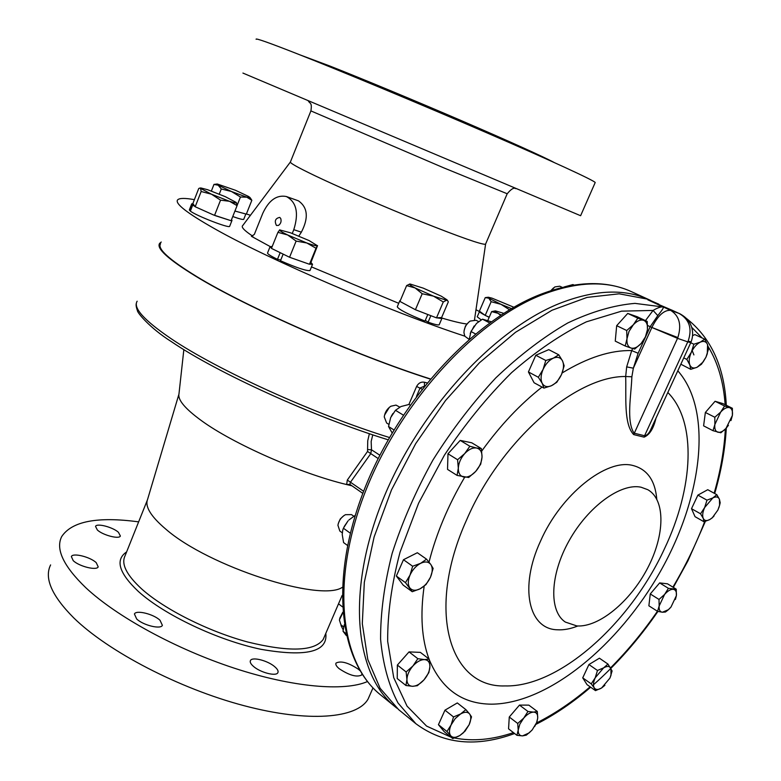 <?xml version="1.0" encoding="UTF-8"?>
<svg xmlns="http://www.w3.org/2000/svg" width="781" height="781" viewBox="0 0 781 781"><rect width="100%" height="100%" fill="white"/><g stroke="black" fill="none" stroke-linecap="round" stroke-linejoin="round"><path stroke-width="1.17" d="M343.171 629.798L341.033 625.601L341.424 625.171M361.925 673.857L361.72 674.989C356.819 677.488 349.312 675.389 339.198 668.712C336.396 666.339 335.332 664.455 336.015 663.069C340.887 660.57 348.355 662.639 358.43 669.258L359.904 670.586M253.298 666.242C250.681 663.899 249.735 661.995 250.457 660.531C252.156 656.528 268.078 660.677 274.902 666.867C277.606 669.239 278.583 671.182 277.86 672.685C276.23 676.697 260.073 672.5 253.298 666.242M136.665 618.962L134.42 614.003C136.099 609.727 153.545 614.032 160.027 620.27L162.38 625.337C160.798 629.623 143.089 625.278 136.665 618.962M73.219 560.641L71.354 556.56C72.789 552.567 90.264 556.902 96.229 562.671L98.191 566.84C96.854 570.833 79.125 566.469 73.219 560.641M97.381 530.026L95.526 526.384C96.727 522.938 112.796 527.116 118.439 532.3L120.372 536.01C119.249 539.456 102.975 535.249 97.381 530.026M430.224 379.078C355.248 355.199 245.781 307.011 195.572 276.132C168.081 259.253 156.102 248.329 159.646 243.36L161.237 242.042M408.893 404.47L416.605 386.458C418.47 383.061 421.076 381.655 424.415 382.231L427.041 382.915M183.847 349.624L178.976 393.849C177.599 399.794 185.068 408.717 201.381 420.598C233.031 443.764 300.343 473.462 346.657 484.552L351.665 485.753M178.859 394.434L147.609 499.303C144.729 506.498 150.84 516.485 165.953 529.264C208.634 566.537 320.317 602.454 342.312 587.341M50.609 564.917C44.058 578.135 51.78 595.805 73.765 617.908C108.1 651.53 179.22 688.598 243.984 705.673C308.856 722.845 357.308 718.374 368.105 699.024L370.009 694.699M138.637 521.864C97.488 516.329 71.842 521.249 61.679 536.606C55.412 549.092 63.437 566.108 85.754 587.673C116.584 616.57 175.647 648.943 234.241 668.165C292.885 687.387 344.401 691.644 367.441 681.559M342.42 606.798L338.524 603.811M160.583 243.721C157.059 248.67 168.999 259.546 196.373 276.347C246.493 307.167 355.775 355.228 430.351 378.922M194.371 199.653C184.951 197.954 179.376 198.032 177.638 199.868C174.632 203.48 187.108 213.193 215.087 228.999C269.621 259.936 391.154 312.166 464.754 336.142M481.252 319.898L477.22 316.822L479.495 311.57L475.98 309.754M310.877 110.961L290.454 161.862C289.341 162.721 297.463 167.329 314.841 175.676C340.389 187.899 384.506 206.994 421.457 221.814C460.36 237.258 481.711 244.736 485.509 244.258L485.655 243.936M298.83 236.038L301.368 232.172C308.778 217.86 307.792 207.414 298.42 200.834L286.598 196.607M311.473 266.897L398.73 303.311M441.782 318.023C452.941 321.342 461.278 323.334 466.813 323.998M276.464 225.475C274.229 221.043 275.312 218.358 279.715 217.401L280.701 218.436C281.599 221.267 280.877 223.591 278.524 225.397L276.464 225.475M256.129 39.284C255.192 37.83 268.986 42.701 297.512 53.899C341.746 71.315 421.281 104.439 486.739 132.78C552.343 161.169 593.775 180.333 595.21 182.51L580.615 215.722L242.92 73.072M299.777 54.797L329.719 65.965C361.505 78.471 414.565 100.495 461.6 120.743C508.675 141.01 544.425 157.196 554.217 162.526M398.642 709.636L380.132 688.305L367.802 659.467L362.306 623.668L364.327 582.226L374.128 536.918L391.486 489.921L415.687 443.647L445.531 400.526L479.407 362.794L515.519 332.286L551.982 310.262L587.039 297.405L619.157 293.812L647.146 299.074L658.852 304.18M398.359 709.402L415.873 723.704L398.017 702.988C388.723 685.357 382.915 664.123 380.591 639.278C380.484 612.675 384.35 584.003 392.179 553.26C402.274 521.923 415.873 490.819 432.986 459.96C451.808 429.97 472.739 402.615 495.789 377.906C519.521 355.306 543.517 337.001 567.758 322.973C591.598 311.678 614.003 305.156 634.973 303.379L663.254 306.992L647.771 299.787L672.529 310.438M655.972 418.216C653.531 428.574 649.567 434.88 644.091 437.145L633.674 434.597C623.423 423.878 626.391 395.86 625.679 376.51C575.382 375.729 500.562 440.621 466.667 519.746C425.372 610.83 449.778 687.973 505.024 685.923C559.167 687.417 630.16 623.443 664.465 548.789C693.479 487.881 697.13 421.916 667.833 392.482M656.782 499.127C655.132 480.432 647.185 469.215 632.932 465.496C606.544 458.262 560.895 494.519 540.569 541.018C518.984 587.371 528.6 629.213 557.292 629.779C563.667 630.169 570.501 628.9 577.813 625.981M641.045 487.207C620.778 482.804 588.113 506.508 569.085 540.755C549.873 574.923 548.838 611.269 565.346 622.076L576.856 625.932C598.998 627.485 630.179 601.565 647.429 568.5C664.875 535.502 665.773 499.977 647.869 489.726L641.045 487.207M645.467 320.62L653.072 310.438L657.797 315.612L650.202 326.683L651.862 327.464C657.914 315.544 664.172 309.842 670.635 310.35L679.177 313.484L663.567 307.109L670.635 310.35C679.372 315.807 681.774 324.876 677.859 337.568L677.527 338.349L651.862 327.464L677.859 337.568M644.091 437.145L644.579 435.749C647.146 435.398 649.343 433.045 651.149 428.691L690.785 342.644L687.778 341.863L688.139 341.102L691.107 341.912M672.129 310.262L674.315 311.258M693.899 354.906L692.191 350.601M553.602 287.847L550.83 290.659M562.281 287.398L559.762 286.207L554.852 286.92L551.279 290.512M343.933 515.577L340.262 518.965L338.271 523.553M353.783 516.221L351.518 514.62L345.456 514.679C341.317 517.032 338.798 520.566 337.919 525.262L339.823 531.051L342.283 532.827M468.727 322.162L465.456 326.038L464.06 330.91M478.675 321.635L476.039 320.259L470.103 321.089C466.257 323.978 464.197 327.825 463.943 332.628L464.793 336.201L469.088 339.354M342.791 612.245L339.676 618.406M343.025 612.431L339.384 619.938L340.926 624.78L343.669 626.948M389.348 407.321L384.555 415.101M399.755 407.106L395.987 405.095L390.871 406.227C387.073 408.805 384.867 412.368 384.252 416.917L386.624 422.99L388.811 424.356M392.121 432.899L388.538 426.524L390.666 417.591L395.469 410.298L403.299 415.092M388.538 426.524L393.907 429.901M395.469 410.298L400.946 406.55L409.059 404.441L410.152 405.095M391.31 416.214L392.892 413.539M346.334 635.568L343.005 631.204L345.876 633.479M343.005 631.204L344.265 624.751M469.293 339.179L470.972 331.515L476.537 323.412L482.463 319.175L489.677 322.914M470.972 331.515L475.502 333.926M482.463 319.175L491.298 321.752M474.184 325.95L470.221 333.438M347.525 545.46L343.591 542.59L342.224 534.507L342.713 530.27L343.396 528.22L350.298 533.189M355.248 515.343L348.863 520.029M343.396 528.22L348.053 520.868L344.157 526.609M564.282 286.92L572.942 284.567L573.986 285.055M534.692 726.467L536.908 722.064L537.728 718.022L537.299 711.462L533.511 712.116L527.966 711.471L523.719 718.12L517.725 723.47L518.203 730.079L519.863 724.114L523.719 718.12C527.126 714.273 530.397 712.272 533.511 712.116C536.488 712.272 537.884 714.234 537.728 718.022L536.635 722.571L532.251 729.845L529.137 732.91L522.528 735.887L526.345 735.126L531.763 730.401M518.203 730.079C518.086 733.867 519.531 735.8 522.528 735.887L516.963 735.331L518.203 730.079M516.963 735.331L508.558 728.839L509.271 717.017L519.482 705.097L528.825 705.126L537.299 711.462M519.482 705.097L527.966 711.471M509.271 717.017L517.725 723.47M718.891 507.67L720.189 502.788L719.438 499.264L716.831 494.695L712.848 497.927L706.981 500.162L704.687 507.494L700.547 513.791L703.212 518.32L704.023 521.776L709.851 519.521C706.668 521.2 704.452 520.8 703.212 518.32C702.178 515.577 702.666 511.975 704.687 507.494L712.848 497.927C716.04 496.296 718.237 496.736 719.438 499.264L719.594 505.209L717.915 510.032L712.223 517.852L714.078 515.919M712.223 517.852L709.851 519.521L712.448 517.598M704.023 521.776L695.041 516.671L691.507 508.685L697.892 495.115L707.752 489.707L716.831 494.695M697.892 495.115L706.981 500.162M691.507 508.685L700.547 513.791M610.156 677.547L612.099 670.977L607.96 664.075L603.606 667.872L597.475 670.479L595.22 677.781L591.217 683.853L594.234 687.866C592.945 685.523 593.267 682.155 595.22 677.781L603.606 667.872C607.013 665.91 609.453 665.998 610.908 668.136L611.006 675.214L609.863 678.181L601.575 688.002L604.904 685.298M594.234 687.866C595.737 689.945 598.187 689.994 601.575 688.002L595.503 690.638L594.234 687.866M595.503 690.638L587.039 684.654L582.724 677.859L588.933 664.543L599.408 658.198L607.96 664.075M588.933 664.543L597.475 670.479M582.724 677.859L591.217 683.853M469.137 724.719L463.358 732.803L459.765 735.575C455.762 737.86 452.755 737.918 450.725 735.761L452.765 738.582L459.765 735.575L464.998 731.211L469.137 724.719L471.529 716.841L469.586 713.932C471.304 716.431 471.158 720.023 469.137 724.719M460.595 713.961C464.627 711.725 467.624 711.716 469.586 713.932L465.876 709.636L460.595 713.961L453.527 716.948L451.096 724.934L455.177 718.608L460.595 713.961M451.096 724.934C449.065 729.698 448.938 733.31 450.725 735.761L446.937 731.514L451.096 724.934M452.765 738.582L444.291 731.748L438.434 724.68L444.965 710.173L457.305 702.939L465.876 709.636M444.965 710.173L453.527 716.948M438.434 724.68L446.937 731.514M675.419 599.457L676.375 595.678L676.248 589.206L668.409 588.337L664.602 594.439L658.998 599.447L659.164 605.958L657.553 611.328L662.395 612.236C659.886 611.865 658.813 609.776 659.164 605.958L664.602 594.439C667.726 590.895 670.606 589.186 673.242 589.323C675.721 589.762 676.766 591.881 676.375 595.678L670.977 607.071L668.048 610.01L669.952 608.214M668.048 610.01L665.451 612.031L662.395 612.236L668.311 609.736M657.553 611.328L648.874 605.802L650.27 593.96L659.652 582.909L667.511 583.817L676.248 589.206M659.652 582.909L668.409 588.337M650.27 593.96L658.998 599.447M626.977 338.778L629.017 331.427L633.293 324.818C636.974 320.903 640.4 319.4 643.564 320.298L637.813 318.16L633.293 324.818L626.713 330.509L626.977 338.778L625.21 346.003L630.989 348.033C627.963 346.862 626.626 343.777 626.977 338.778M641.191 343.435C637.569 347.311 634.172 348.843 630.989 348.033L634.709 349.048L641.191 343.435L645.633 336.845L647.449 329.65L645.399 336.914L641.191 343.435M647.449 329.65C647.849 324.681 646.551 321.557 643.564 320.298L647.234 321.45L647.449 329.65M625.21 346.003L615.252 341.121L616.678 325.677L626.713 330.509M616.678 325.677L627.739 313.425L637.189 316.735L647.234 321.45M627.739 313.425L637.813 318.16M720.668 412.104C723.899 408.531 726.828 407.038 729.454 407.623C731.914 408.541 732.89 411.148 732.383 415.463L732.373 408.287L724.573 406.003L720.668 412.104L714.82 417.249L714.869 424.483L720.668 412.104M717.905 432.235C715.406 431.395 714.4 428.808 714.869 424.483L713.004 430.692L720.863 432.781L725.969 428.427C723.011 431.463 720.316 432.733 717.905 432.235M728.448 425.303L725.979 428.418L732.383 415.463L730.957 420.578M713.004 430.692L703.603 425.85L705.36 412.466L715.074 401.278L724.573 406.003M705.36 412.466L714.82 417.249M715.074 401.278L722.903 403.592L732.373 408.287M420.09 588.806C415.59 590.992 412.163 590.68 409.81 587.878C407.731 584.754 407.789 580.498 409.996 575.119L405.476 582.646L412.261 591.725L420.09 588.806L426.016 584.569L430.497 577.169C428.047 582.421 424.571 586.306 420.09 588.806M430.8 564.478C432.801 567.65 432.694 571.877 430.497 577.169L433.133 568.422L430.8 564.478L426.553 559.176L420.568 563.355C425.108 561.227 428.515 561.598 430.8 564.478M420.568 563.355C416.009 565.844 412.485 569.769 409.996 575.119L412.661 566.245L420.568 563.355M426.553 559.176L417.347 552.733L403.474 559.713L396.357 576.027L403.172 585.106L412.261 591.725M403.474 559.713L412.661 566.245M396.357 576.027L405.476 582.646M691.341 352.29C693.733 347.34 696.72 343.962 700.293 342.146C703.818 340.672 706.249 341.512 707.586 344.675L704.696 339.159L700.293 342.146L693.85 344.206L691.341 352.29L686.841 359.406L689.799 364.873C688.637 361.486 689.154 357.288 691.341 352.29M697.14 367.236C693.645 368.769 691.195 367.978 689.799 364.873L690.746 369.335L697.14 367.236L701.514 364.19L705.975 357.181L703.115 361.984L697.14 367.236M705.975 357.181L707.293 353.734L707.586 344.675L708.455 349.214L705.975 357.181M690.736 342.742L693.85 344.206M683.746 357.913L686.841 359.406M690.746 369.335L680.847 364.21M692.669 335.576L694.836 334.58L704.696 339.159M542.17 383.256C540.462 379.566 540.764 374.958 543.068 369.433C545.636 363.966 549.043 360.217 553.309 358.167L545.782 360.49L543.068 369.433L538.343 377.272L542.17 383.256L543.947 388.098L551.406 385.736C547.217 387.464 544.132 386.634 542.17 383.256M561.49 374.577C558.971 379.937 555.603 383.656 551.406 385.736L556.794 382.3L561.49 374.577L564.165 365.781L562.486 360.842C564.116 364.571 563.784 369.149 561.49 374.577M562.486 360.842C560.592 357.395 557.536 356.497 553.309 358.167L558.757 354.808L562.486 360.842M543.947 388.098L534.087 382.758L528.425 371.951L538.343 377.272M528.425 371.951L535.805 355.257L548.76 349.644L558.757 354.808M535.805 355.257L545.782 360.49M424.005 679.831C420.168 684.029 416.351 686.187 412.563 686.304C408.902 686.069 407.028 683.785 406.93 679.46L405.944 685.503L412.563 686.304L417.347 685.698L424.005 679.831L428.867 672.587L429.921 666.564C429.667 671.045 427.695 675.467 424.005 679.831M424.434 659.603C428.056 659.925 429.882 662.249 429.921 666.564L429.179 659.125L424.434 659.603L417.845 658.695L412.895 666.017C416.8 661.771 420.647 659.633 424.434 659.603M412.895 666.017C409.137 670.459 407.145 674.94 406.93 679.46L406.13 671.963L412.895 666.017M405.944 685.503L397.236 678.562L397.363 665.07L409.029 651.901L420.373 652.379L429.179 659.125M409.029 651.901L417.845 658.695M397.363 665.07L406.13 671.963M463.865 477.064C460.155 476.205 458.301 473.247 458.31 468.209C458.632 462.996 460.77 458.125 464.715 453.585L457.588 459.736L458.31 468.209L457.07 475.404L468.668 477.494L475.678 471.431C471.675 475.678 467.731 477.552 463.865 477.064M482.033 457.012C481.662 462.157 479.544 466.97 475.678 471.431L480.715 464.168L482.033 457.012L481.379 448.606L476.635 448.03C480.305 448.997 482.102 451.984 482.033 457.012M476.635 448.03C472.778 447.445 468.805 449.3 464.715 453.585L469.859 446.254L476.635 448.03M481.379 448.606L471.744 442.788L460.194 440.396L447.982 453.781L447.533 469.391L457.07 475.404M460.194 440.396L469.859 446.254M447.982 453.781L457.588 459.736M451.037 737.196L426.572 726.086L407.047 706.141L393.722 677.654L387.679 641.435C387.474 613.876 391.613 584.051 400.106 551.972L418.606 503.179L444.369 455.235C464.695 424.542 487.08 397.021 511.555 372.674C536.586 350.825 561.529 333.887 586.365 321.84L621.578 311.15L653.072 310.438C657.768 307.665 661.195 306.533 663.333 307.021M663.391 307.05C663.801 307.616 661.937 310.467 657.797 315.612M631.868 376.784L625.679 376.51L626.665 366.875L631.712 350.581L638.126 353.266L633.342 368.193L631.868 376.784C631.243 395.303 626.108 420.969 634.045 433.162L644.579 435.749L687.778 341.863L677.527 338.349L633.674 434.597M626.665 366.875L633.342 368.193L651.832 327.551M688.139 341.102C692.415 328.674 689.428 319.468 679.177 313.484L672.109 310.252M690.824 342.556L691.078 341.971C695.246 331.056 689.926 322.045 687.514 319.702C684.586 315.993 677.937 312.712 679.324 313.542L679.616 313.689M400.809 301.896L399.95 301.437L406.628 285.592L415.092 287.945L422.199 293.734L433.494 296.155L443.286 301.954L446.547 300.226L447.708 300.763L448.323 301.856L441.626 317.525L436.491 317.857L415.414 309.725L400.809 301.896L414.535 309.256M436.491 317.857L443.286 301.954M415.414 309.725L422.199 293.734M409.81 284.011L406.628 285.592M423.214 288.13L441.226 296.145L446.986 299.816L446.547 300.226L433.494 296.155L415.092 287.945C410.298 285.416 408.619 284.099 410.025 284.001L423.214 288.13M441.333 317.545L441.851 318.541L436.784 317.838M435.31 317.398L429.872 315.299M426.953 314.177L416.605 310.184M400.048 301.193L400.389 300.402M427.705 314.753L425.01 321.069C407.994 314.255 398.74 309.501 397.265 306.796L399.823 300.724M439.254 324.593L439.176 324.779C438.326 325.326 434.626 324.466 428.086 322.192L430.77 315.875M425.303 320.376L428.086 322.192M489.228 317.193L485.206 315.407L479.397 311.141L485.255 297.6L488.808 298.186L491.151 301.7L501.041 304.346L509.524 309.774M485.206 315.407L491.151 301.7M512.951 309.198L501.041 304.346L488.808 298.186L488.32 297.239L492.05 298.166L513.869 307.236M489.179 317.311L486.251 315.875M484.874 315.163C481.018 313.122 479.241 311.883 479.544 311.453L479.719 311.375M237.082 205.628L231.098 220.72L213.438 214.931L195.191 206.74L192.848 203.568L198.725 188.533L199.604 188.123L200.561 188.406L201.156 191.501L211.475 194.205L220.554 200.151L229.497 201.293L237.082 205.628L236.331 202.543M195.191 206.74L201.156 191.501M214.531 215.419L220.554 200.151M236.243 202.455L236.36 202.591C236.721 203.343 234.427 202.904 229.497 201.293L211.475 194.205L200.561 188.406L200.844 187.957L207.629 189.715L225.289 196.675L236.243 202.455M213.438 214.931L196.285 207.229M195.065 206.555L192.712 205.091L194.449 205.725M194.118 205.286L191.941 204.456L191.716 203.851L192.975 203.743M231.547 219.578L232.006 220.398L231.166 220.545M230.17 220.418L215.478 215.722M190.486 210.792L189.373 209.835L191.667 203.978M229.692 226.217L229.643 226.344C229.302 228.579 196.09 215.722 190.359 211.104L192.712 205.091M189.598 210.45L191.941 204.456M487.783 320.522L491.639 311.619L497.956 313.269L500.65 315.339M495.154 310.916L491.639 311.619M501.177 314.987L497.956 313.269C495.252 311.717 494.412 310.916 495.437 310.887L503.745 313.337M272.462 248.885L271.446 248.387L277.919 232.328L287.681 234.983L296.126 241.095L306.816 242.979L316.022 248.26L317.545 245.624L310.965 262.348L309.481 264.271L289.566 257.261L272.462 248.885L281.306 253.22M289.566 257.261L296.126 241.095M309.481 264.271L316.022 248.26M279.764 229.829L277.919 232.328M309.1 240.577L317.418 245.722C316.725 246.161 313.191 245.254 306.816 242.979L287.681 234.983C281.882 232.162 279.188 230.463 279.598 229.897L290.405 232.767L309.1 240.577M308.368 263.88L290.698 257.662M288.531 256.754L283.825 254.45M271.495 248.251L270.119 246.601L272.178 246.552M310.887 262.455L312.537 264.3L309.569 264.163M280.769 260.024L277.48 259.331C270.519 255.914 267.209 253.776 267.571 252.907L270.05 246.757M310.037 270.421L309.969 270.587C306.22 270.978 296.389 267.698 280.477 260.747L283.064 254.352M277.48 259.331L280.067 252.946M237.073 205.53L240.46 197.007L246.776 197.173L251.843 200.287L246.327 214.131L234.935 211.036M211.378 191.033L213.965 184.423L218.192 185.204L221.296 188.982L231.469 191.501L240.46 197.007M219.276 194.108L221.296 188.982M217.069 184.023L213.965 184.423M251.843 200.287L250.408 198.101M246.776 197.173L231.469 191.501L218.192 185.204L217.255 183.994L235.481 190.281L248.612 196.5L249.949 197.505L246.776 197.173M245.693 213.965L235.55 211.202M243.76 219.246L243.721 219.344C242.979 219.793 239.328 218.856 232.758 216.532M292.26 233.451L293.783 229.682C299.006 213.076 296.526 202.025 286.334 196.519C276.699 194.645 268.84 200.268 262.748 213.389L254.333 234.417L251.394 236.292L270.158 246.562M290.337 162.087L242.793 225.484C240.821 226.92 244.18 230.502 252.849 236.243M250.437 215.292L246.396 213.955M350.347 484.845L349.322 485.206M372.771 434.832L371.17 441.45L371.483 449.788L370.731 453.702L350.444 482.277L349.888 484.366L362.823 493.387M349.888 484.366L346.657 484.552L347.311 480.061L367.539 451.457L367.744 440.738L369.374 433.689M363.624 491.288L347.311 480.061M378.141 458.535L367.539 451.457M379.82 455.206L371.483 449.788L368.046 449.592M424.415 382.231L424.483 386.078M424.386 386.195L420.071 388.001L416.458 396.436M137.144 301.212C132.946 307.919 144.202 320.366 170.912 338.554C216.815 369.764 315.016 414.467 389.426 437.506M147.209 500.436L125.067 555.789C120.996 563.98 126.571 575.07 141.791 589.05C164.42 609.297 208.058 631.282 247.411 641.933C289.155 652.194 314.411 651.374 323.178 639.473L324.222 637.052M126.62 551.903C114.924 559.831 118.858 573.029 138.413 591.51C164.352 614.959 217.714 640.244 260.942 649.304C306.367 657.231 327.981 651.92 325.804 633.371M507.201 193.756L444.077 167.993L310.897 110.902C312.244 102.448 310.047 103.893 308.407 101.11M429.296 659.779C441.636 689.184 462.391 703.984 491.581 704.169C548.262 703.788 618.845 645.252 660.619 571.057C702.49 496.97 713.082 410.65 677.81 370.809M380.572 694.875L380.288 694.651C340.272 662.678 330.373 582.021 364.873 492.879C399.198 403.806 474.067 321.626 541.409 295.033C576.768 281.394 606.817 280.281 631.536 291.704C605.724 279.979 575.011 281.014 539.407 294.808M396.982 708.24L395.254 706.864C355.472 675.106 346.081 594.058 381.206 504.048C416.156 414.106 491.649 330.793 559.118 303.614C594.546 289.673 624.546 288.384 649.118 299.738L650.768 300.519M647.576 325.501L650.202 326.683L645.877 336.191M562.154 372.967C587.527 357.532 610.713 350.064 631.712 350.581L632.639 348.531M645.282 337.509L638.126 353.266M454.522 737.996C472.739 741.559 492.381 739.763 513.449 732.617M536.469 722.981C554.705 713.844 572.58 701.797 590.114 686.831M610.683 667.765C627.621 650.729 643.212 631.888 657.436 611.25M672.9 587.146C685.572 565.854 696.164 544.006 704.687 521.591M714.146 493.221C720.521 471.05 724.251 449.671 725.334 429.081M725.139 404.695C723.567 382.036 717.905 362.667 708.152 346.579M702.031 337.919L691.781 327.395M542.043 387.064C520.253 404.177 500.152 425.499 481.74 451.037M464.685 477.211C448.157 505.375 436.267 533.677 429.013 562.125M424.161 586.17C420.08 614.95 421.691 639.219 429.003 658.988M251.394 236.292L251.892 236.448M301.368 232.172L293.783 229.682M416.605 386.458L422.043 389.153M388.118 439.791C314.509 417.161 217.284 372.937 171.566 341.756C149.61 327.942 137.007 312.332 137.427 310.594C136.119 307.06 135.787 304.531 136.431 303.008M324.203 637.091L342.137 595.425M368.105 699.024L372.996 687.905M485.577 244.228L474.506 319.8M485.509 244.258L507.172 193.815C511.086 189.022 513.947 187.303 515.772 188.68M671.64 310.028L672.978 310.633M648.757 299.572L631.536 291.704M395.254 706.864L380.288 694.651C338.778 661.029 329.465 580.019 363.487 491.659C397.48 403.23 471.48 321.762 539.105 294.935M536.635 722.571L536.908 722.064M719.594 505.209L719.799 504.575M415.873 723.704C443.501 744.195 476.41 747.476 514.62 733.515M535.834 724.407C554.52 714.976 572.795 702.578 590.661 687.212M593.453 684.791C617.205 663.791 638.702 639.336 657.934 611.416M673.329 587.4L687.876 560.953L705.36 521.386M714.703 493.524C721.273 470.953 725.139 449.134 726.301 428.076M726.291 405.271C724.348 366.582 710.964 337.577 686.138 318.238M446.986 299.816L447.708 300.763M441.851 318.541L439.176 324.779M488.105 297.268L485.987 297.512M200.6 187.996L199.887 188.084M232.006 220.398L229.643 226.344M312.537 264.3L309.969 270.587M249.949 197.505L250.701 198.472M245.849 214.004L243.721 219.344"/></g></svg>
